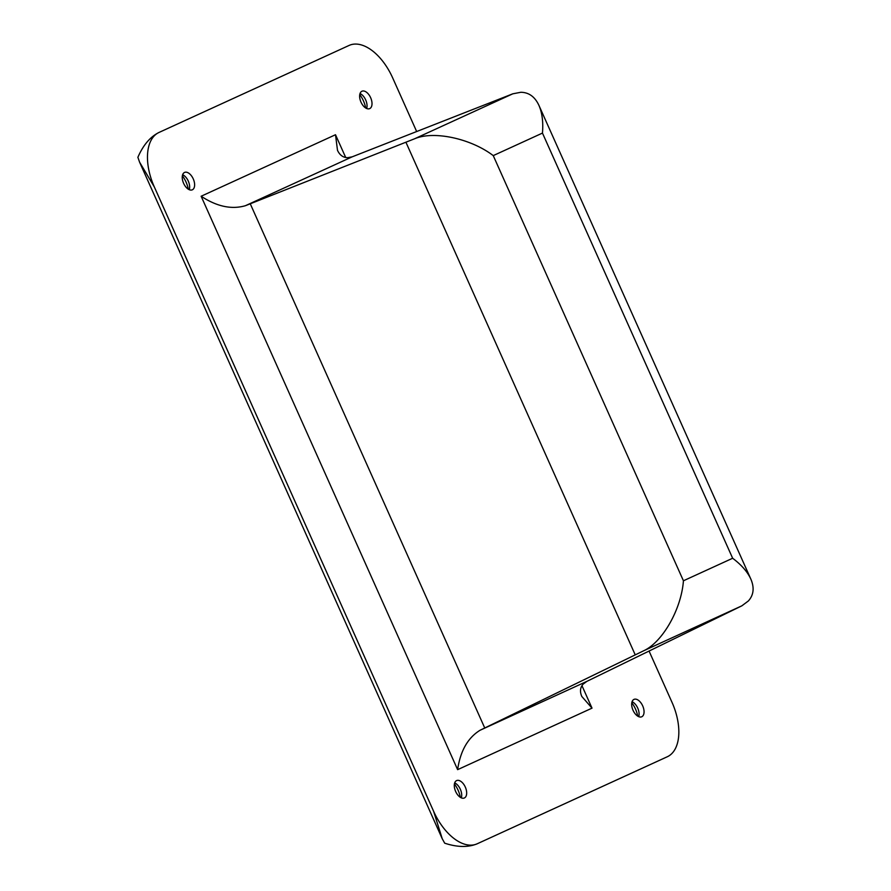 <?xml version="1.0" encoding="UTF-8"?>
<svg xmlns="http://www.w3.org/2000/svg" width="891" height="891" viewBox="0 0 891 891"><rect width="100%" height="100%" fill="white"/><g stroke="black" fill="none" stroke-linecap="round" stroke-linejoin="round"><path stroke-width="1.34" d="M649.06 651.054L671.981 702.275A47.591 26.541 -113.9 0 1 667.27 756.771L477.22 843.777A47.591 26.541 -113.9 0 1 477.053 843.855A47.591 26.541 -113.9 0 1 433.65 811.378L154.321 186.932A47.591 26.541 -113.9 0 1 159.021 132.447L349.083 45.441A47.591 26.541 -113.9 0 1 349.25 45.363A47.591 26.541 -113.9 0 1 392.641 77.829L416.665 131.534M477.053 843.855L477.22 843.777C468.143 847.53 457.306 847.33 444.698 843.187L442.226 838.721L433.65 811.378M741.835 605.835L643.58 650.82L480.049 730.264C467.831 737.815 460.357 750.946 457.629 769.657L592.014 708.145L581.801 696.45C579.707 691.583 580.164 687.462 583.171 684.11L586.835 681.381L741.835 605.835L748.362 600.968C753.719 595.01 754.532 587.692 750.812 579.039C747.471 571.777 741.423 564.849 732.647 558.256L542.463 133.082C543.354 122.067 542.185 112.845 538.944 105.416C534.912 96.74 528.875 92.363 520.812 92.285L512.804 93.811L414.538 138.796L245.404 205.71C231.593 209.708 216.836 206.556 201.132 196.243L335.506 134.73L337.489 150.301C339.761 155.179 343.158 157.64 347.69 157.685L352.19 156.827L512.804 93.811M359.752 94.613A18.444 10.28 -113.9 0 1 363.428 100.839A18.444 10.28 -113.9 0 1 365.678 107.989M631.797 702.765A18.444 10.28 -113.9 0 1 635.472 709.002A18.444 10.28 -113.9 0 1 637.722 716.141M188.291 189.193A18.444 10.28 66.1 0 0 182.365 175.817M460.335 797.356A18.444 10.28 66.1 0 0 454.41 783.98M542.463 133.082L493.246 155.613C470.76 138.45 433.65 130.52 414.538 138.796M370.645 97.709A9.523 5.313 -113.9 0 1 369.676 108.624A9.523 5.313 -113.9 0 1 360.966 102.075A9.523 5.313 -113.9 0 1 361.969 91.216A9.523 5.313 -113.9 0 1 370.645 97.709M642.689 705.872A9.523 5.313 -113.9 0 1 641.72 716.787A9.523 5.313 -113.9 0 1 633.011 710.227A9.523 5.313 -113.9 0 1 634.013 699.379A9.523 5.313 -113.9 0 1 642.689 705.872M183.613 183.334A9.523 5.313 66.1 0 0 192.289 189.828A9.523 5.313 66.1 0 0 193.291 178.98A9.523 5.313 66.1 0 0 184.582 172.42A9.523 5.313 66.1 0 0 183.613 183.334M455.657 791.498A9.523 5.313 66.1 0 0 464.334 797.991A9.523 5.313 66.1 0 0 465.336 787.143A9.523 5.313 66.1 0 0 456.626 780.583A9.523 5.313 66.1 0 0 455.657 791.498M643.58 650.82C662.548 642.233 681.348 609.21 683.43 580.787L493.246 155.613M154.321 186.932L139.586 162.173L137.882 157.306C143.173 145.099 150.223 136.813 159.021 132.447M461.304 797.868A9.523 5.313 66.1 0 0 461.627 796.487A9.523 5.313 66.1 0 0 455.925 783.601A9.523 5.313 66.1 0 0 454.688 782.911M189.26 189.705A9.523 5.313 66.1 0 0 189.583 188.324A9.523 5.313 66.1 0 0 183.88 175.438A9.523 5.313 66.1 0 0 182.644 174.747M632.075 701.707A9.523 5.313 -113.9 0 1 633.301 702.398A9.523 5.313 -113.9 0 1 637.722 708.078A9.523 5.313 -113.9 0 1 639.014 715.284A9.523 5.313 -113.9 0 1 638.691 716.665M360.031 93.544A9.523 5.313 -113.9 0 1 361.267 94.234A9.523 5.313 -113.9 0 1 365.678 99.915A9.523 5.313 -113.9 0 1 366.969 107.12A9.523 5.313 -113.9 0 1 366.647 108.502M732.647 558.256L683.43 580.787M352.19 156.827L245.404 205.71M586.835 681.381L480.049 730.264M592.014 708.145L581.957 685.68M345.708 157.518L335.506 134.73M457.629 769.657L201.132 196.243M484.749 727.992L250.248 203.772M635.227 654.852L405.928 142.248M538.944 105.416L750.812 579.039M139.586 162.173L442.226 838.721"/></g></svg>
